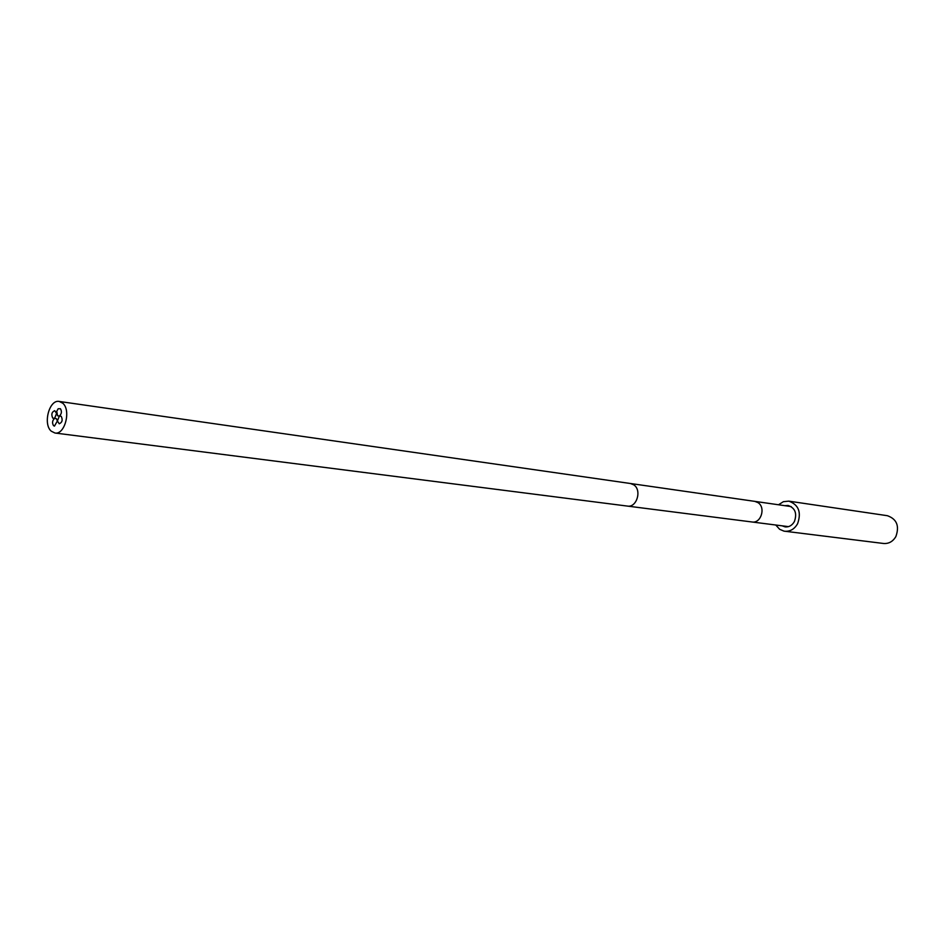 <?xml version="1.0" encoding="UTF-8"?>
<svg xmlns="http://www.w3.org/2000/svg" width="945" height="945" viewBox="0 0 945 945"><rect width="100%" height="100%" fill="white"/><g stroke="black" fill="none" stroke-linecap="round" stroke-linejoin="round"><path stroke-width="1.42" d="M784.846 505.681L788.118 505.469C795.135 507.985 797.237 513.336 794.414 521.522C792.17 525.396 789.099 527.192 785.212 526.908L782.117 525.822M784.716 531.255C790.162 531.645 794.461 529.129 797.604 523.707C801.573 512.214 798.631 504.689 788.803 501.145L887.343 515.698C896.781 519.018 899.628 525.975 895.872 536.559C892.895 541.556 888.796 543.859 883.575 543.481L783.948 531.125L779.625 529.283L775.774 525.018M788.803 501.145L783.37 501.689L778.515 504.772M51.278 431.204C42.702 424.104 49.305 399.239 59.216 401.448L62.701 403.172C71.359 410.095 64.815 435.125 54.94 433.011L51.278 431.204M57.373 420.997L56.393 418.67L54.574 418.387C52.318 420.513 51.975 422.947 53.534 425.663L54.444 426.112L57.373 420.997L59.263 423.785C62.24 422.439 62.89 419.946 61.224 416.32L59.393 416.036C61.661 413.898 62.004 411.465 60.433 408.748L58.2 408.736L56.747 411.252L57.574 415.765L59.393 416.036L57.373 420.997M56.582 413.437L54.715 410.673C51.751 412.008 51.101 414.489 52.755 418.115L54.574 418.387L56.582 413.437M59.216 401.448L630.469 483.509L633.788 484.856C642.104 490.112 636.741 507.878 627.409 506.083L54.94 433.011M630.469 483.509L754.807 501.37L758.008 502.634C766.017 507.489 760.997 523.672 752.019 521.983L627.409 506.083M754.807 501.37L791.189 506.591M752.019 521.983L788.473 526.637"/></g></svg>
